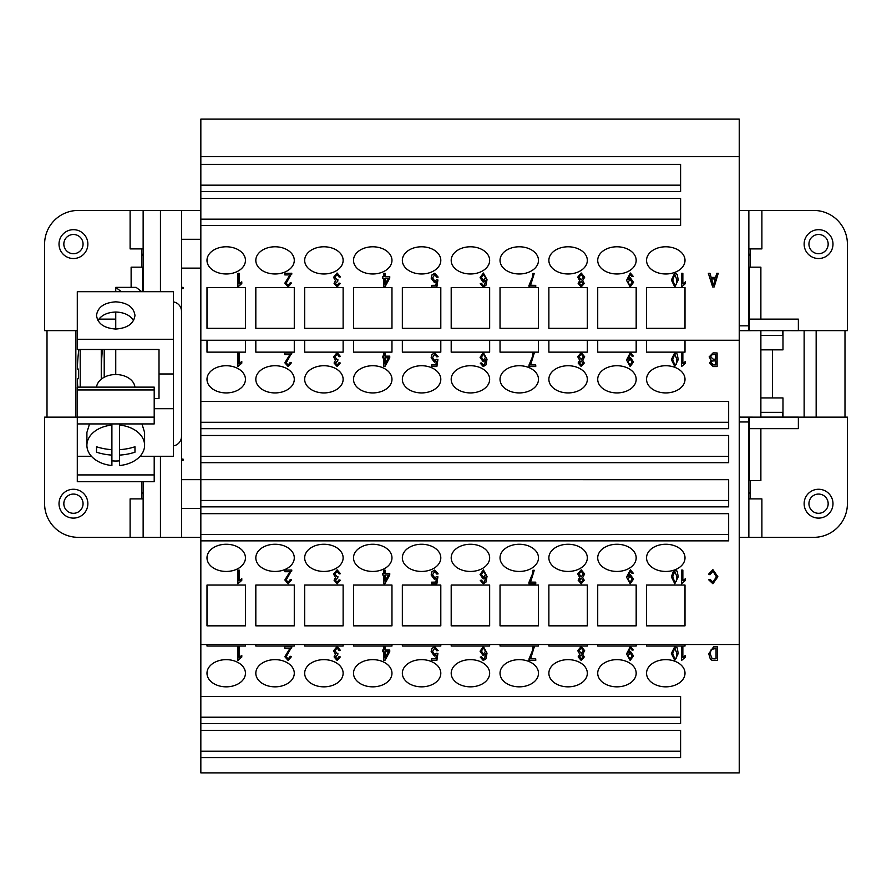 <?xml version="1.0" encoding="UTF-8"?>
<svg xmlns="http://www.w3.org/2000/svg" width="892" height="892" viewBox="0 0 892 892"><rect width="100%" height="100%" fill="white"/><g stroke="black" fill="none" stroke-linecap="round" stroke-linejoin="round"><path stroke-width="1.34" d="M748.856 248.901L761.891 248.901L761.891 210.445L748.856 210.445L748.856 330.676M748.856 417.11L748.856 537.341L739.234 537.341M782.507 417.11L782.507 412.349L760.876 412.349M750.295 492.15L748.856 494.068M739.234 417.11L760.876 417.155L760.876 330.631L798.362 330.676L798.362 319.135L749.336 319.135L749.336 330.676L760.876 330.631M760.876 319.135L760.876 267.176L749.336 267.176L749.336 319.135M749.336 417.155L749.336 480.61L760.876 480.61L760.876 428.651M760.876 417.11L798.362 417.11L798.362 428.651L749.336 428.651M749.336 330.676L739.234 330.676M750.295 267.176L750.295 248.901M761.891 210.445L813.749 210.445A33.651 33.651 0 0 1 847.4 244.096L847.4 330.631L798.362 330.631M818.555 258.524A14.417 14.417 0 0 0 832.983 244.096A14.417 14.417 0 0 0 818.555 229.679A14.417 14.417 0 0 0 804.138 244.096A14.417 14.417 0 0 0 818.555 258.524M818.555 253.707A9.611 9.611 0 0 0 828.166 244.096A9.611 9.611 0 0 0 818.555 234.484A9.611 9.611 0 0 0 808.944 244.096A9.611 9.611 0 0 0 818.555 253.707M782.986 417.11L782.986 397.932L772.405 397.932L772.405 349.854L760.876 349.854M772.405 349.854L782.986 349.854L782.986 330.676M804.138 330.631L804.138 417.155M760.876 397.932L772.405 397.932M844.992 330.631L844.992 417.155M750.295 498.884L750.295 480.61M798.362 417.155L847.4 417.155L847.4 503.69A33.651 33.651 0 0 1 813.749 537.341L761.891 537.341L761.891 498.884L748.856 498.884M761.891 537.341L748.856 537.341M818.555 518.107A14.417 14.417 0 0 1 804.138 503.69A14.417 14.417 0 0 1 818.555 489.262A14.417 14.417 0 0 1 832.983 503.69A14.417 14.417 0 0 1 818.555 518.107M818.555 513.301A9.611 9.611 0 0 1 808.944 503.69A9.611 9.611 0 0 1 818.555 494.068A9.611 9.611 0 0 1 828.166 503.69A9.611 9.611 0 0 1 818.555 513.301M748.856 253.707L750.295 255.636M760.876 335.437L782.507 335.437L782.507 330.676M816.158 330.631L816.158 417.155M748.856 421.961L739.234 421.961M739.234 325.825L748.856 325.825M739.234 210.445L748.856 210.445M143.144 248.901L130.109 248.901L130.109 210.445L200.834 210.445M200.834 537.341L143.144 537.341L143.144 481.725M200.834 508.496L181.6 508.496L181.6 537.341M181.511 436.389A9.611 9.611 0 0 1 173.427 445.877A9.611 9.611 0 0 0 181.511 436.389L181.511 311.397A9.611 9.611 0 0 0 173.427 301.909A9.611 9.611 0 0 1 181.511 311.397M181.6 460.417L181.6 459.079L183.05 459.079L183.05 460.417L181.6 460.417L181.6 479.651L728.664 479.673L728.664 506.868L200.834 506.868L200.834 513.669L728.664 513.669L728.664 540.864L200.834 540.864L200.834 696.418L680.596 696.418L680.596 723.613L200.834 723.613L200.834 730.414L680.596 730.414L680.596 757.609L200.834 757.609L200.834 772.885L739.234 772.885L739.234 119.115L200.834 119.115L200.834 164.384L680.596 164.384L680.596 191.579L200.834 191.579L200.834 198.381L680.596 198.381L680.596 225.565L200.834 225.565L200.834 198.381M181.6 288.707L181.6 287.358L183.05 287.358L183.05 288.707L181.6 288.707L181.6 459.079M200.834 268.135L181.6 268.135L181.6 287.358M181.6 268.135L181.6 239.29L200.834 239.29M181.6 508.496L181.6 479.651M200.834 191.579L200.834 164.384M200.834 757.609L200.834 730.414M200.834 723.613L200.834 696.418M200.834 540.864L200.834 513.669M200.834 506.868L200.834 435.486L728.664 435.486L728.664 462.68L200.834 462.68M200.834 428.684L200.834 401.489L728.664 401.489L728.664 428.684L200.834 428.684L200.834 435.486M200.834 225.565L200.834 401.489M200.834 340.242L739.234 340.242M200.834 156.691L739.234 156.691M646.555 328.356L646.555 287.57L685.011 287.57L685.011 328.356L646.555 328.356L646.555 287.57M685.011 260.375A19.234 13.592 0 0 1 665.789 273.978A19.234 13.592 0 0 1 646.555 260.375A19.234 13.592 0 0 1 665.789 246.783A19.234 13.592 0 0 1 685.011 260.375M597.718 328.356L597.718 287.57L636.174 287.57L636.174 328.356L597.718 328.356L597.718 287.57M636.174 260.375A19.234 13.592 0 0 1 616.941 273.978A19.234 13.592 0 0 1 597.718 260.375A19.234 13.592 0 0 1 616.941 246.783A19.234 13.592 0 0 1 636.174 260.375M548.87 328.356L548.87 287.57L587.326 287.57L587.326 328.356L548.87 328.356L548.87 287.57M587.326 260.375A19.234 13.592 0 0 1 568.104 273.978A19.234 13.592 0 0 1 548.87 260.375A19.234 13.592 0 0 1 568.104 246.783A19.234 13.592 0 0 1 587.326 260.375M500.033 328.356L500.033 287.57L538.489 287.57L538.489 328.356L500.033 328.356L500.033 287.57M538.489 260.375A19.234 13.592 0 0 1 519.267 273.978A19.234 13.592 0 0 1 500.033 260.375A19.234 13.592 0 0 1 519.267 246.783A19.234 13.592 0 0 1 538.489 260.375M451.196 328.356L451.196 287.57L489.652 287.57L489.652 328.356L451.196 328.356L451.196 287.57M489.652 260.375A19.234 13.592 0 0 1 470.418 273.978A19.234 13.592 0 0 1 451.196 260.375A19.234 13.592 0 0 1 470.418 246.783A19.234 13.592 0 0 1 489.652 260.375M402.348 328.356L402.348 287.57L440.804 287.57L440.804 328.356L402.348 328.356L402.348 287.57M440.804 260.375A19.234 13.592 0 0 1 421.582 273.978A19.234 13.592 0 0 1 402.348 260.375A19.234 13.592 0 0 1 421.582 246.783A19.234 13.592 0 0 1 440.804 260.375M353.511 328.356L353.511 287.57L391.967 287.57L391.967 328.356L353.511 328.356L353.511 287.57M391.967 260.375A19.234 13.592 0 0 1 372.733 273.978A19.234 13.592 0 0 1 353.511 260.375A19.234 13.592 0 0 1 372.733 246.783A19.234 13.592 0 0 1 391.967 260.375M304.674 328.356L304.674 287.57L343.13 287.57L343.13 328.356L304.674 328.356L304.674 287.57M343.13 260.375A19.234 13.592 0 0 1 323.896 273.978A19.234 13.592 0 0 1 304.674 260.375A19.234 13.592 0 0 1 323.896 246.783A19.234 13.592 0 0 1 343.13 260.375M255.826 328.356L255.826 287.57L294.282 287.57L294.282 328.356L255.826 328.356L255.826 287.57M294.282 260.375A19.234 13.592 0 0 1 275.059 273.978A19.234 13.592 0 0 1 255.826 260.375A19.234 13.592 0 0 1 275.059 246.783A19.234 13.592 0 0 1 294.282 260.375M206.989 328.356L206.989 287.57L245.445 287.57L245.445 328.356L206.989 328.356L206.989 287.57M245.445 260.375A19.234 13.592 0 0 1 226.211 273.978A19.234 13.592 0 0 1 206.989 260.375A19.234 13.592 0 0 1 226.211 246.783A19.234 13.592 0 0 1 245.445 260.375M708.359 273.365L709.954 273.298L711.169 277.412L715.596 277.412L716.755 273.298L718.238 273.298L714.169 286.956L712.675 286.956L708.359 273.365L709.954 273.365L711.169 277.479L715.596 277.479L716.755 273.365L718.238 273.365M682.859 283.879L685.457 281.861L685.457 283.545L681.566 286.956L681.566 273.309L682.859 273.309L682.859 283.946L685.457 281.928M681.566 273.309L682.859 273.309M582.654 280.623L584.249 283.455L581.216 286.956L578.15 283.411L579.7 280.623M578.15 283.411L579.7 280.69L577.726 277.133L581.205 273.019L584.673 277.178L582.654 280.69L584.249 283.455M481.535 283.366L482.026 284.871L483.33 285.585L484.423 285.15L485.75 280.311L483.185 282.128L480.074 277.724L483.375 273.086L487.032 279.675L485.906 285.407L483.241 286.956L480.253 283.567L481.535 283.366L483.33 285.518L484.423 285.072L485.75 280.244M480.074 277.724L483.375 273.019L487.032 279.675M385.143 276.542L389.737 276.542L389.737 278.148L384.909 286.956L383.861 286.956L383.861 278.148L382.434 278.148L382.434 276.62L383.861 276.62L383.861 273.365L385.143 273.365L385.143 276.62L389.737 276.62M383.861 286.889L383.861 278.148M382.434 276.62L383.861 276.542M383.861 273.365L385.143 273.365M284.816 273.309L291.807 273.242L286.165 283.232L288.149 285.585L290.223 282.853L291.55 283.032L288.127 286.956L284.827 283.188L289.989 274.914L284.816 274.914L284.816 273.309L291.807 273.309L291.662 274.468M286.165 283.154L288.149 285.507L290.223 282.786L291.55 283.032M284.827 283.188L289.989 274.848M239.201 283.879L241.788 281.861L241.788 283.545L237.908 286.956L237.908 273.309L239.201 273.309L239.201 283.946L241.788 281.928M237.908 273.309L239.201 273.309M334.924 277.234L336.998 279.876L337.901 279.687L337.756 281.214L335.392 283.466L337.131 285.585L339.027 283.132L340.32 283.433L337.154 286.956L334.065 283.433L335.515 280.679L333.552 277.334L337.098 273.086L340.454 276.921L339.161 277.133L337.098 274.457L334.924 277.3L336.998 279.943L337.901 279.754M335.392 283.4L337.131 285.518L339.027 283.065L340.32 283.433M334.065 283.433L335.515 280.612M333.552 277.334L337.098 273.019L340.454 276.921M432.52 277.936L434.761 281.025L436.69 279.698L437.905 279.976L436.879 286.956L431.639 286.956L431.639 285.362L435.853 285.362L436.411 281.716L434.415 282.563L431.148 278.159L431.984 274.959L434.75 273.309L438.139 277.1L436.768 277.245L434.75 274.68L432.52 278.003L434.761 281.091L436.69 279.765L437.905 279.976M431.639 285.362L435.853 285.295L436.4 281.727M431.148 278.159L431.984 274.892L434.75 273.242L438.139 277.1M528.911 285.663L532.435 277.211L532.925 273.465L534.263 273.465L530.573 285.351L535.746 285.351L535.746 286.956L528.911 286.956L532.435 277.278L532.925 273.543L534.263 273.543M530.617 285.284L535.746 285.351M627.845 279.319L630.376 277.858L633.498 282.363L630.187 286.956L626.563 280.389L630.354 273.086L633.309 276.464L632.06 276.609L630.321 274.446L627.856 279.709L630.376 277.925L633.498 282.363M626.563 280.389L630.354 273.019L633.309 276.464M671.375 280.01L674.798 273.019L677.206 274.413L678.243 279.943L674.798 286.956L671.375 280.01L674.798 273.086L677.206 274.48L678.243 280.01M676.247 284.604L676.905 280.01L674.798 274.446L672.702 280.01L674.82 285.585L676.247 284.604L676.905 279.943M672.702 279.943L674.82 285.507L676.247 284.537M630.053 279.397L628.001 282.452L630.031 285.585L632.172 282.318L630.053 279.397M628.001 282.385L630.031 285.507L632.172 282.251M385.143 278.148L388.455 278.148L385.143 284.28L385.143 278.148L385.143 284.214L388.421 278.148M480.253 283.567L481.535 283.433M483.442 280.657L485.538 277.713L483.397 274.446L481.412 277.624L483.442 280.657M481.412 277.557L483.442 280.59L485.538 277.646M577.726 277.2L581.205 273.086L584.673 277.245M581.205 285.585L582.911 283.522L581.183 281.326L579.488 283.422L581.205 285.585L582.911 283.444M581.227 279.965L583.335 277.234L581.183 274.446L579.064 277.178L581.227 279.965L583.335 277.167M579.488 283.355L581.205 285.518M579.064 277.111L581.227 279.898M715.194 278.94L713.455 285.529L711.604 278.94L715.194 278.94M711.626 278.94L713.455 285.462L715.183 278.94M200.834 644.515L739.234 644.515M685.011 340.242L685.011 352.139L646.555 352.139L646.555 340.242M636.174 340.242L636.174 352.139L597.718 352.139L597.718 340.242M587.326 340.242L587.326 352.139L548.87 352.139L548.87 340.242M538.489 340.242L538.489 352.139L500.033 352.139L500.033 340.242M489.652 340.242L489.652 352.139L451.196 352.139L451.196 340.242M440.804 340.242L440.804 352.139L402.348 352.139L402.348 340.242M391.967 340.242L391.967 352.139L353.511 352.139L353.511 340.242M343.13 340.242L343.13 352.139L304.674 352.139L304.674 340.242M294.282 340.242L294.282 352.139L255.826 352.139L255.826 340.242M245.445 340.242L245.445 352.139L206.989 352.139L206.989 340.242M646.555 625.838L646.555 585.052L685.011 585.052L685.011 625.838L646.555 625.838L646.555 585.052M685.011 379.334A19.234 13.592 0 0 1 665.789 392.926A19.234 13.592 0 0 1 646.555 379.334A19.234 13.592 0 0 1 665.789 365.731A19.234 13.592 0 0 1 685.011 379.334M636.174 379.334A19.234 13.592 0 0 1 616.941 392.926A19.234 13.592 0 0 1 597.718 379.334A19.234 13.592 0 0 1 616.941 365.731A19.234 13.592 0 0 1 636.174 379.334M636.174 557.857A19.234 13.592 0 0 1 616.941 571.449A19.234 13.592 0 0 1 597.718 557.857A19.234 13.592 0 0 1 616.941 544.254A19.234 13.592 0 0 1 636.174 557.857M597.718 625.838L597.718 585.052L636.174 585.052L636.174 625.838L597.718 625.838L597.718 585.052M587.326 379.334A19.234 13.592 0 0 1 568.104 392.926A19.234 13.592 0 0 1 548.87 379.334A19.234 13.592 0 0 1 568.104 365.731A19.234 13.592 0 0 1 587.326 379.334M587.326 557.857A19.234 13.592 0 0 1 568.104 571.449A19.234 13.592 0 0 1 548.87 557.857A19.234 13.592 0 0 1 568.104 544.254A19.234 13.592 0 0 1 587.326 557.857M548.87 625.838L548.87 585.052L587.326 585.052L587.326 625.838L548.87 625.838L548.87 585.052M538.489 379.334A19.234 13.592 0 0 1 519.267 392.926A19.234 13.592 0 0 1 500.033 379.334A19.234 13.592 0 0 1 519.267 365.731A19.234 13.592 0 0 1 538.489 379.334M538.489 557.857A19.234 13.592 0 0 1 519.267 571.449A19.234 13.592 0 0 1 500.033 557.857A19.234 13.592 0 0 1 519.267 544.254A19.234 13.592 0 0 1 538.489 557.857M500.033 625.838L500.033 585.052L538.489 585.052L538.489 625.838L500.033 625.838L500.033 585.052M489.652 379.334A19.234 13.592 0 0 1 470.418 392.926A19.234 13.592 0 0 1 451.196 379.334A19.234 13.592 0 0 1 470.418 365.731A19.234 13.592 0 0 1 489.652 379.334M489.652 557.857A19.234 13.592 0 0 1 470.418 571.449A19.234 13.592 0 0 1 451.196 557.857A19.234 13.592 0 0 1 470.418 544.254A19.234 13.592 0 0 1 489.652 557.857M451.196 625.838L451.196 585.052L489.652 585.052L489.652 625.838L451.196 625.838L451.196 585.052M440.804 379.334A19.234 13.592 0 0 1 421.582 392.926A19.234 13.592 0 0 1 402.348 379.334A19.234 13.592 0 0 1 421.582 365.731A19.234 13.592 0 0 1 440.804 379.334M440.804 557.857A19.234 13.592 0 0 1 421.582 571.449A19.234 13.592 0 0 1 402.348 557.857A19.234 13.592 0 0 1 421.582 544.254A19.234 13.592 0 0 1 440.804 557.857M402.348 625.838L402.348 585.052L440.804 585.052L440.804 625.838L402.348 625.838L402.348 585.052M391.967 379.334A19.234 13.592 0 0 1 372.733 392.926A19.234 13.592 0 0 1 353.511 379.334A19.234 13.592 0 0 1 372.733 365.731A19.234 13.592 0 0 1 391.967 379.334M391.967 557.857A19.234 13.592 0 0 1 372.733 571.449A19.234 13.592 0 0 1 353.511 557.857A19.234 13.592 0 0 1 372.733 544.254A19.234 13.592 0 0 1 391.967 557.857M353.511 625.838L353.511 585.052L391.967 585.052L391.967 625.838L353.511 625.838L353.511 585.052M343.13 379.334A19.234 13.592 0 0 1 323.896 392.926A19.234 13.592 0 0 1 304.674 379.334A19.234 13.592 0 0 1 323.896 365.731A19.234 13.592 0 0 1 343.13 379.334M343.13 557.857A19.234 13.592 0 0 1 323.896 571.449A19.234 13.592 0 0 1 304.674 557.857A19.234 13.592 0 0 1 323.896 544.254A19.234 13.592 0 0 1 343.13 557.857M304.674 625.838L304.674 585.052L343.13 585.052L343.13 625.838L304.674 625.838L304.674 585.052M294.282 379.334A19.234 13.592 0 0 1 275.059 392.926A19.234 13.592 0 0 1 255.826 379.334A19.234 13.592 0 0 1 275.059 365.731A19.234 13.592 0 0 1 294.282 379.334M294.282 557.857A19.234 13.592 0 0 1 275.059 571.449A19.234 13.592 0 0 1 255.826 557.857A19.234 13.592 0 0 1 275.059 544.254A19.234 13.592 0 0 1 294.282 557.857M255.826 625.838L255.826 585.052L294.282 585.052L294.282 625.838L255.826 625.838L255.826 585.052M245.445 379.334A19.234 13.592 0 0 1 226.211 392.926A19.234 13.592 0 0 1 206.989 379.334A19.234 13.592 0 0 1 226.211 365.731A19.234 13.592 0 0 1 245.445 379.334M245.445 557.857A19.234 13.592 0 0 1 226.211 571.449A19.234 13.592 0 0 1 206.989 557.857A19.234 13.592 0 0 1 226.211 544.254A19.234 13.592 0 0 1 245.445 557.857M206.989 625.838L206.989 585.052L245.445 585.052L245.445 625.838L206.989 625.838L206.989 585.052M239.201 580.67L241.788 578.663L241.788 580.346L237.908 583.758L237.908 570.111L239.201 570.111L239.201 580.737L241.788 578.73M237.908 570.111L239.201 570.111M334.924 574.035L336.998 576.678L337.901 576.488L337.756 578.016L335.392 580.268L337.131 582.387L339.027 579.934L340.32 580.235L337.154 583.758L334.065 580.235L335.515 577.481L333.552 574.136L337.098 569.876L340.454 573.712L339.161 573.935L337.098 571.259L334.924 574.102L336.998 576.745L337.901 576.555M335.392 580.201L337.131 582.32L339.027 579.867L340.32 580.235M334.065 580.235L335.515 577.414M333.552 574.136L337.098 569.81L340.454 573.712M432.52 574.738L434.761 577.826L436.69 576.5L437.905 576.778L436.879 583.758L431.639 583.758L431.639 582.164L435.853 582.164L436.411 578.518L434.415 579.365L431.148 574.961L431.984 571.761L434.75 570.111L438.139 573.902L436.768 574.047L434.75 571.482L432.52 574.805L434.761 577.893L436.69 576.567L437.905 576.778M431.639 582.164L435.853 582.097L436.4 578.529M431.148 574.961L431.984 571.694L434.75 570.044L438.139 573.902M528.911 582.465L532.435 574.013L532.925 570.267L534.263 570.267L530.573 582.153L535.746 582.153L535.746 583.758L528.911 583.758L532.435 574.08L532.925 570.334L534.263 570.334M530.617 582.086L535.746 582.153M627.845 576.109L630.376 574.649L633.498 579.164L630.187 583.758L626.563 577.191L630.354 569.876L633.309 573.255L632.06 573.4L630.321 571.248L627.856 576.511L630.376 574.716L633.498 579.164M626.563 577.191L630.354 569.81L633.309 573.255M682.859 580.67L685.457 578.663L685.457 580.346L681.566 583.758L681.566 570.111L682.859 570.111L682.859 580.737L685.457 578.73M681.566 570.111L682.859 570.111M709.664 363.066L711.147 360.19L709.151 356.889L713.098 352.953L717.112 352.953L717.112 366.545L713.154 366.545L709.664 363.066L711.147 360.123M709.151 356.889L713.098 352.886L717.112 352.953M682.859 363.468L685.457 361.461L685.457 363.144L681.566 366.545L681.566 352.897L682.859 352.897L682.859 363.535L685.457 361.528M681.566 352.897L682.859 352.897M582.654 360.212L584.249 363.044L581.216 366.545L578.15 363.011L579.7 360.212M578.15 363.011L579.7 360.279L577.726 356.722L581.205 352.608L584.673 356.767L582.654 360.279L584.249 363.044M481.535 362.955L482.026 364.471L483.33 365.185L484.423 364.739L485.75 359.911L483.185 361.717L480.074 357.313L483.375 352.675L487.032 359.264L485.906 364.995L483.241 366.545L480.253 363.155L481.535 362.955L483.33 365.118L484.423 364.672L485.75 359.844M480.074 357.313L483.375 352.608L487.032 359.264M385.143 356.142L389.737 356.142L389.737 357.737L384.909 366.545L383.861 366.545L383.861 357.737L382.434 357.737L382.434 356.209L383.861 356.209L383.861 352.953L385.143 352.953L385.143 356.209L389.737 356.209M383.861 366.478L383.861 357.737M382.434 356.209L383.861 356.142M383.861 352.953L385.143 352.953M284.816 352.897L291.807 352.831L286.165 362.821L288.149 365.174L290.223 362.442L291.55 362.62L288.127 366.545L284.827 362.776L289.989 354.503L284.816 354.503L284.816 352.897L291.807 352.897L291.662 354.057M286.165 362.754L288.149 365.107L290.223 362.375L291.55 362.62M284.827 362.776L289.989 354.436M239.201 363.468L241.788 361.461L241.788 363.144L237.908 366.545L237.908 352.897L239.201 352.897L239.201 363.535L241.788 361.528M237.908 352.897L239.201 352.897M334.924 356.822L336.998 359.465L337.901 359.275L337.756 360.803L335.392 363.055L337.131 365.185L339.027 362.721L340.32 363.022L337.154 366.545L334.065 363.022L335.515 360.268L333.552 356.923L337.098 352.675L340.454 356.51L339.161 356.722L337.098 354.046L334.924 356.889L336.998 359.532L337.901 359.342M335.392 362.988L337.131 365.118L339.027 362.654L340.32 363.022M334.065 363.022L335.515 360.201M333.552 356.923L337.098 352.608L340.454 356.51M432.52 357.525L434.761 360.613L436.69 359.286L437.905 359.565L436.879 366.545L431.639 366.545L431.639 364.951L435.853 364.951L436.411 361.305L434.415 362.152L431.148 357.748L431.984 354.548L434.75 352.897L438.139 356.688L436.768 356.833L434.75 354.269L432.52 357.592L434.761 360.68L436.69 359.353L437.905 359.565M431.639 364.951L435.853 364.884L436.4 361.316M431.148 357.748L431.984 354.481L434.75 352.831L438.139 356.688M528.911 365.252L532.435 356.8L532.925 353.065L534.263 353.065L530.573 364.94L535.746 364.94L535.746 366.545L528.911 366.545L532.435 356.867L532.925 353.132L534.263 353.132M530.617 364.873L535.746 364.94M627.845 358.907L630.376 357.447L633.498 361.962L630.187 366.545L626.563 359.978L630.354 352.675L633.309 356.053L632.06 356.198L630.321 354.046L627.856 359.309L630.376 357.514L633.498 361.962M626.563 359.978L630.354 352.608L633.309 356.053M671.375 359.61L674.798 352.608L677.206 354.001L678.243 359.61L674.798 366.545L671.375 359.61L674.798 352.675L677.206 354.068L678.243 359.61M708.527 574.247L712.898 569.631L717.87 576.756L712.886 583.758L708.705 579.8L710.088 579.376L712.909 582.208L716.432 576.834L713.02 571.237L709.921 574.704L708.527 574.247L712.898 569.698L717.87 576.823M708.705 579.8L710.088 579.309L712.909 582.142L716.432 576.767M582.654 577.425L584.249 580.257L581.216 583.758L578.15 580.213L579.7 577.425M578.15 580.213L579.7 577.492L577.726 573.924L581.205 569.81L584.673 573.98L582.654 577.492L584.249 580.257M481.535 580.168L482.026 581.673L483.33 582.387L484.423 581.941L485.75 577.113L483.185 578.93L480.074 574.526L483.375 569.876L487.032 576.477L485.906 582.208L483.241 583.758L480.253 580.369L481.535 580.168L483.33 582.32L484.423 581.874L485.75 577.046M480.074 574.526L483.375 569.81L487.032 576.477M385.143 573.344L389.737 573.344L389.737 574.95L384.909 583.758L383.861 583.758L383.861 574.95L382.434 574.95L382.434 573.411L383.861 573.411L383.861 570.166L385.143 570.166L385.143 573.411L389.737 573.411M383.861 583.691L383.861 574.95M382.434 573.411L383.861 573.344M383.861 570.166L385.143 570.166M284.816 570.111L291.807 570.044L286.165 580.023L288.149 582.376L290.223 579.655L291.55 579.833L288.127 583.758L284.827 579.99L289.989 571.716L284.816 571.716L284.816 570.111L291.807 570.111L291.662 571.27M286.165 579.956L288.149 582.309L290.223 579.588L291.55 579.833M284.827 579.99L289.989 571.649M671.375 576.812L673.783 570.222A19.234 13.592 0 0 1 646.555 557.857A19.234 13.592 0 0 1 665.789 544.254A19.234 13.592 0 0 1 685.011 557.857A19.234 13.592 0 0 1 674.932 569.821L677.206 571.214L678.243 576.812L674.798 583.758L671.375 576.812L674.798 569.876L677.206 571.281L678.243 576.812M385.143 574.95L388.455 574.95L385.143 581.082L385.143 574.95L385.143 581.015L388.421 574.95M480.253 580.369L481.535 580.235M483.442 577.458L485.538 574.515L483.397 571.248L481.412 574.426L483.442 577.458M481.412 574.348L483.442 577.392L485.538 574.448M577.726 573.991L581.205 569.876L584.673 574.047M581.205 582.387L582.911 580.313L581.183 578.127L579.488 580.224L581.205 582.387L582.911 580.246M581.227 576.767L583.335 574.035L581.183 571.248L579.064 573.98L581.227 576.767L583.335 573.969M579.488 580.157L581.205 582.32M579.064 573.902L581.227 576.689M673.783 570.222L674.932 569.821M676.247 581.406L676.905 576.812L674.798 571.248L672.702 576.812L674.82 582.376L676.247 581.406L676.905 576.745M672.702 576.745L674.82 582.309L676.247 581.339M676.247 364.192L676.905 359.61L674.798 354.046L672.702 359.61L674.82 365.174L676.247 364.192L676.905 359.543M672.702 359.543L674.82 365.107L676.247 364.126M630.053 358.985L628.001 362.041L630.031 365.174L632.172 361.907L630.053 358.985M628.001 361.974L630.031 365.107L632.172 361.84M385.143 357.737L388.455 357.737L385.143 363.88L385.143 357.737L385.143 363.802L388.421 357.737M480.253 363.155L481.535 363.022M483.442 360.245L485.538 357.302L483.397 354.046L481.412 357.213L483.442 360.245M481.412 357.146L483.442 360.178L485.538 357.235M577.726 356.789L581.205 352.675L584.673 356.833M581.205 365.185L582.911 363.111L581.183 360.925L579.488 363.011L581.205 365.185L582.911 363.044M581.227 359.554L583.335 356.833L581.183 354.046L579.064 356.767L581.227 359.554L583.335 356.755M579.488 362.944L581.205 365.118M579.064 356.7L581.227 359.487M715.718 360.836L715.718 364.94L713.611 364.94L711.047 362.866L712.117 360.992L715.718 360.836L715.718 364.873L713.611 364.94M715.718 354.559L715.718 359.231L713.288 359.231L710.589 356.9L712.139 354.626L715.718 354.559L715.718 359.164L713.288 359.231M711.047 362.788L713.611 364.873M710.589 356.833L713.288 359.164M630.053 576.187L628.001 579.254L630.031 582.376L632.172 579.12L630.053 576.187M628.001 579.187L630.031 582.309L632.172 579.042M685.011 644.515L685.011 646.042L646.555 646.042L646.555 644.515M636.174 644.515L636.174 646.042L597.718 646.042L597.718 644.515M587.326 644.515L587.326 646.042L548.87 646.042L548.87 644.515M538.489 644.515L538.489 646.042L500.033 646.042L500.033 644.515M489.652 644.515L489.652 646.042L451.196 646.042L451.196 644.515M440.804 644.515L440.804 646.042L402.348 646.042L402.348 644.515M391.967 644.515L391.967 646.042L353.511 646.042L353.511 644.515M343.13 644.515L343.13 646.042L304.674 646.042L304.674 644.515M294.282 644.515L294.282 646.042L255.826 646.042L255.826 644.515M245.445 644.515L245.445 646.042L206.989 646.042L206.989 644.515M685.011 673.237A19.234 13.592 0 0 1 665.789 686.84A19.234 13.592 0 0 1 646.555 673.237A19.234 13.592 0 0 1 665.789 659.645A19.234 13.592 0 0 1 685.011 673.237M636.174 673.237A19.234 13.592 0 0 1 616.941 686.84A19.234 13.592 0 0 1 597.718 673.237A19.234 13.592 0 0 1 616.941 659.645A19.234 13.592 0 0 1 636.174 673.237M587.326 673.237A19.234 13.592 0 0 1 568.104 686.84A19.234 13.592 0 0 1 548.87 673.237A19.234 13.592 0 0 1 568.104 659.645A19.234 13.592 0 0 1 587.326 673.237M538.489 673.237A19.234 13.592 0 0 1 519.267 686.84A19.234 13.592 0 0 1 500.033 673.237A19.234 13.592 0 0 1 519.267 659.645A19.234 13.592 0 0 1 538.489 673.237M489.652 673.237A19.234 13.592 0 0 1 470.418 686.84A19.234 13.592 0 0 1 451.196 673.237A19.234 13.592 0 0 1 470.418 659.645A19.234 13.592 0 0 1 489.652 673.237M440.804 673.237A19.234 13.592 0 0 1 421.582 686.84A19.234 13.592 0 0 1 402.348 673.237A19.234 13.592 0 0 1 421.582 659.645A19.234 13.592 0 0 1 440.804 673.237M391.967 673.237A19.234 13.592 0 0 1 372.733 686.84A19.234 13.592 0 0 1 353.511 673.237A19.234 13.592 0 0 1 372.733 659.645A19.234 13.592 0 0 1 391.967 673.237M343.13 673.237A19.234 13.592 0 0 1 323.896 686.84A19.234 13.592 0 0 1 304.674 673.237A19.234 13.592 0 0 1 323.896 659.645A19.234 13.592 0 0 1 343.13 673.237M294.282 673.237A19.234 13.592 0 0 1 275.059 686.84A19.234 13.592 0 0 1 255.826 673.237A19.234 13.592 0 0 1 275.059 659.645A19.234 13.592 0 0 1 294.282 673.237M245.445 673.237A19.234 13.592 0 0 1 226.211 686.84A19.234 13.592 0 0 1 206.989 673.237A19.234 13.592 0 0 1 226.211 659.645A19.234 13.592 0 0 1 245.445 673.237M708.739 653.736L713.645 646.789L717.458 646.789L717.458 660.459L711.95 660.258L710.389 659.288L708.739 653.736L713.645 646.867L717.458 646.867M682.859 657.371L685.457 655.364L685.457 657.047L681.566 660.459L681.566 646.812L682.859 646.812L682.859 657.449L685.457 655.43M681.566 646.812L682.859 646.812M582.654 654.126L584.249 656.958L581.216 660.459L578.15 656.913L579.7 654.126M578.15 656.913L579.7 654.193L577.726 650.625L581.205 646.51L584.673 650.681L582.654 654.193L584.249 656.958M481.535 656.869L482.026 658.374L483.33 659.088L484.423 658.642L485.75 653.814L483.185 655.631L480.074 651.227L483.375 646.577L487.032 653.178L485.906 658.909L483.241 660.459L480.253 657.069L481.535 656.869L483.33 659.021L484.423 658.575L485.75 653.747M480.074 651.227L483.375 646.51L487.032 653.178M385.143 650.045L389.737 650.045L389.737 651.651L384.909 660.459L383.861 660.459L383.861 651.651L382.434 651.651L382.434 650.112L383.861 650.112L383.861 646.867L385.143 646.867L385.143 650.112L389.737 650.112M383.861 660.392L383.861 651.651M382.434 650.112L383.861 650.045M383.861 646.867L385.143 646.867M284.816 646.812L291.807 646.745L286.165 656.724L288.149 659.077L290.223 656.356L291.55 656.534L288.127 660.459L284.827 656.69L289.989 648.417L284.816 648.417L284.816 646.812L291.807 646.812L291.662 647.971M286.165 656.657L288.149 659.01L290.223 656.289L291.55 656.534M284.827 656.69L289.989 648.35M334.924 650.736L336.998 653.379L337.901 653.189L337.756 654.717L335.392 656.969L337.131 659.088L339.027 656.635L340.32 656.936L337.154 660.459L334.065 656.936L335.515 654.182L333.552 650.837L337.098 646.577L340.454 650.413L339.161 650.636L337.098 647.96L334.924 650.803L336.998 653.446L337.901 653.256M335.392 656.902L337.131 659.021L339.027 656.568L340.32 656.936M334.065 656.936L335.515 654.115M333.552 650.837L337.098 646.51L340.454 650.413M239.201 657.371L241.788 655.364L241.788 657.047L237.908 660.459L237.908 646.812L239.201 646.812L239.201 657.449L241.788 655.43M237.908 646.812L239.201 646.812M432.52 651.439L434.761 654.527L436.69 653.2L437.905 653.479L436.879 660.459L431.639 660.459L431.639 658.865L435.853 658.865L436.411 655.219L434.415 656.066L431.148 651.662L431.984 648.462L434.75 646.812L438.139 650.602L436.768 650.747L434.75 648.183L432.52 651.506L434.761 654.594L436.69 653.267L437.905 653.479M431.639 658.865L435.853 658.798L436.4 655.23M431.148 651.662L431.984 648.395L434.75 646.745L438.139 650.602M528.911 659.166L532.435 650.714L532.925 646.968L534.263 646.968L530.573 658.853L535.746 658.853L535.746 660.459L528.911 660.459L532.435 650.781L532.925 647.034L534.263 647.034M530.617 658.787L535.746 658.853M627.845 652.81L630.376 651.35L633.498 655.865L630.187 660.459L626.563 653.892L630.354 646.577L633.309 649.956L632.06 650.101L630.321 647.949L627.856 653.212L630.376 651.428L633.498 655.865M626.563 653.892L630.354 646.51L633.309 649.956M671.375 653.513L674.798 646.51L677.206 647.915L678.243 653.513L674.798 660.459L671.375 653.513L674.798 646.577L677.206 647.982L678.243 653.513M676.247 658.106L676.905 653.513L674.798 647.949L672.702 653.513L674.82 659.077L676.247 658.106L676.905 653.446M672.702 653.446L674.82 659.01L676.247 658.04M630.053 652.888L628.001 655.954L630.031 659.077L632.172 655.821L630.053 652.888M628.001 655.888L630.031 659.01L632.172 655.743M385.143 651.651L388.455 651.651L385.143 657.783L385.143 651.651L385.143 657.716L388.421 651.651M480.253 657.069L481.535 656.936M483.442 654.159L485.538 651.216L483.397 647.949L481.412 651.127L483.442 654.159M481.412 651.048L483.442 654.092L485.538 651.149M577.726 650.692L581.205 646.577L584.673 650.747M581.205 659.088L582.911 657.014L581.183 654.828L579.488 656.925L581.205 659.088L582.911 656.947M581.227 653.468L583.335 650.736L581.183 647.949L579.064 650.681L581.227 653.468L583.335 650.669M579.488 656.858L581.205 659.021M579.064 650.602L581.227 653.401M716.064 648.473L716.064 658.853L712.039 658.575L710.177 653.769L711.225 649.421L716.064 648.473L716.064 658.787L713.856 658.853M710.177 653.691L712.039 658.508L713.856 658.787M200.834 219.164L680.596 219.164L680.596 198.381M200.834 185.168L680.596 185.168L680.596 164.384M200.834 534.475L728.664 534.475L728.664 513.669M200.834 422.295L728.664 422.295L728.664 401.489M200.834 500.479L728.664 500.479L728.664 479.673M200.834 456.291L728.664 456.291L728.664 435.486M200.834 717.213L680.596 717.213L680.596 696.418M200.834 751.198L680.596 751.198L680.596 730.414M245.445 328.356L245.445 287.57M294.282 328.356L294.282 287.57M343.13 328.356L343.13 287.57M391.967 328.356L391.967 287.57M440.804 328.356L440.804 287.57M489.652 328.356L489.652 287.57M538.489 328.356L538.489 287.57M587.326 328.356L587.326 287.57M636.174 328.356L636.174 287.57M245.445 625.838L245.445 585.052M294.282 625.838L294.282 585.052M343.13 625.838L343.13 585.052M391.967 625.838L391.967 585.052M440.804 625.838L440.804 585.052M489.652 625.838L489.652 585.052M538.489 625.838L538.489 585.052M587.326 625.838L587.326 585.052M636.174 625.838L636.174 585.052M685.011 328.356L685.011 287.57M685.011 625.838L685.011 585.052M131.124 287.358L131.124 267.176L142.664 267.176L142.664 291.684M121.301 291.684L115.748 287.369L115.748 291.684M133.577 320.529C130.054 315.155 124.122 312.323 115.748 312.033L115.748 329.037C104.085 328.211 97.685 323.685 96.514 315.433C97.685 307.194 104.085 302.656 115.748 301.83C127.4 302.656 133.811 307.194 134.971 315.433C133.811 323.685 127.4 328.211 115.748 329.037M115.748 349.486L115.748 374.54A19.234 13.592 0 0 1 134.926 387.128M115.748 287.369L136.13 287.358L141.694 291.684M154.205 408.703L173.427 408.703L173.427 291.684L77.292 291.684L77.292 349.486L159.01 349.486L159.01 398.501L154.205 398.501M173.427 373.982L159.01 373.982M154.205 474.923L77.292 474.923L77.292 481.725L154.205 481.725L154.205 456.28M154.205 389.949L154.205 387.128L77.292 387.128L77.292 389.949L154.205 389.949L154.205 423.934L77.292 423.934L77.292 417.133L154.205 417.133M77.292 417.133L77.292 389.949M96.57 387.128A19.234 13.592 0 0 1 115.748 374.54M77.292 474.923L77.292 423.934M115.748 312.033C107.374 312.323 101.432 315.155 97.919 320.529M173.427 339.283L77.292 339.283M173.427 408.703L173.427 456.28L140.066 456.28M91.43 456.28L77.292 456.28M141.962 423.934L144.593 432.43L144.593 445.309A28.845 20.393 0 0 1 119.595 465.524L119.595 449.657A45.414 32.112 0 0 0 134.971 446.758L134.971 452.188L134.971 446.758M111.901 455.098A45.403 32.112 180 0 1 96.514 452.188L96.514 446.758A45.414 32.112 0 0 0 111.901 449.657L111.901 465.524A28.845 20.393 0 0 1 86.903 445.309L86.903 432.43L89.523 423.934M119.595 460.841A28.845 20.393 0 0 1 115.748 461.03A28.845 20.393 0 0 1 111.901 460.841M86.903 445.309A28.845 20.393 0 0 1 111.901 425.094L111.901 423.934M96.514 452.188L96.514 446.758M111.901 449.657L111.901 425.094M119.595 423.934L119.595 449.657M134.971 452.188A45.403 32.112 180 0 1 119.595 455.098M119.595 425.094A28.845 20.393 0 0 1 144.593 445.309M77.292 417.155L44.6 417.155L44.6 503.69A33.651 33.651 0 0 0 78.251 537.341L130.109 537.341L130.109 498.884L143.144 498.884M141.705 498.884L141.705 481.725M141.705 267.176L141.705 248.901M130.109 210.445L78.251 210.445A33.651 33.651 0 0 0 44.6 244.096L44.6 330.631L77.292 330.631M73.445 489.262A14.417 14.417 0 0 0 59.017 503.69A14.417 14.417 0 0 0 73.445 518.107A14.417 14.417 0 0 0 87.862 503.69A14.417 14.417 0 0 0 73.445 489.262M73.445 494.068A9.611 9.611 0 0 0 63.834 503.69A9.611 9.611 0 0 0 73.445 513.301A9.611 9.611 0 0 0 83.056 503.69A9.611 9.611 0 0 0 73.445 494.068M73.445 229.679A14.417 14.417 0 0 1 87.862 244.096A14.417 14.417 0 0 1 73.445 258.524A14.417 14.417 0 0 1 59.017 244.096A14.417 14.417 0 0 1 73.445 229.679M73.445 234.484A9.611 9.611 0 0 1 83.056 244.096A9.611 9.611 0 0 1 73.445 253.707A9.611 9.611 0 0 1 63.834 244.096A9.611 9.611 0 0 1 73.445 234.484M115.748 319.135L98.856 319.135M130.109 537.341L143.144 537.341M44.6 244.096A33.651 33.651 0 0 1 78.251 210.445M78.251 537.341A33.651 33.651 0 0 1 44.6 503.69M141.705 255.636L143.144 253.707M143.144 494.068L141.705 492.15M181.6 210.445L181.6 239.29M160.448 537.341L160.448 456.28M160.448 291.684L160.448 210.445M143.144 291.684L143.144 210.445M75.842 417.155L75.842 330.631M47.008 417.155L47.008 330.631M101.32 379.145A252.67 252.67 0 0 1 102.446 349.486M104.208 377.26L104.208 349.486M101.264 379.189L101.264 349.486M80.202 387.128L80.202 349.486M78.842 349.486A192.226 192.226 0 0 0 77.348 369.087L78.507 369.087A191.066 191.066 0 0 0 78.507 378.699L77.348 378.699A192.226 192.226 0 0 0 77.749 387.128M78.507 378.699A191.066 191.066 0 0 1 78.507 369.087"/></g></svg>
